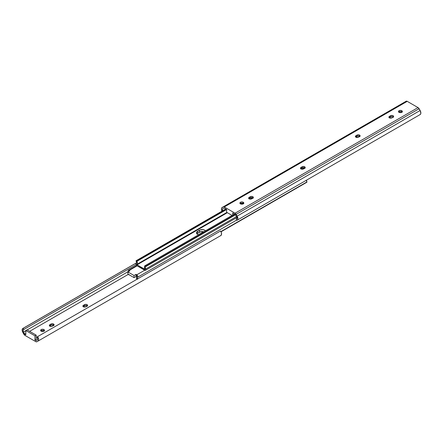<?xml version="1.0" encoding="UTF-8"?>
<svg xmlns="http://www.w3.org/2000/svg" width="443" height="443" viewBox="0 0 443 443"><rect width="100%" height="100%" fill="white"/><g stroke="black" fill="none" stroke-linecap="round" stroke-linejoin="round"><path stroke-width="0.66" d="M49.5 326.126L51.576 324.929L53.548 325.156A1.811 1.047 -0 0 0 50.989 325.156L50.989 324.027A1.811 1.047 180 0 1 53.548 324.027L53.548 325.156L53.941 325.494M83.04 306.761L85.117 305.565L87.094 305.792A1.811 1.047 -0 0 0 84.53 305.792L84.53 304.662A1.811 1.047 180 0 1 87.094 304.662L87.094 305.792L87.481 306.13M44.25 330.927A1.938 1.119 -0 0 0 43.946 330.7L43.946 329.575A1.938 1.119 180 0 1 44.51 330.367A1.938 1.119 180 0 1 43.314 331.403A1.938 1.119 180 0 1 41.199 331.159L43.314 331.403L44.366 330.794L44.477 330.146L43.314 329.332L41.83 329.332L40.667 330.146L41.199 331.159A1.938 1.119 180 0 1 40.634 330.367A1.938 1.119 180 0 1 41.83 329.332A1.938 1.119 180 0 1 43.946 329.575L43.946 330.7L44.366 331.065M36.01 340.661L34.947 340.047L36.171 339.344L34.947 340.047L34.947 335.822L25.805 330.544L25.805 334.77L24.742 334.155L25.805 333.546L24.742 334.155L23.523 332.04L25.805 330.722L23.523 332.04A2.071 1.196 60 0 1 23.523 329.647L136.139 264.632L23.523 329.647L136.139 264.632L23.828 329.47L23.158 328.313L136.483 262.887L22.765 328.501L22.167 330.467L22.875 332.516A3.538 2.043 60 0 1 22.875 328.429A3.538 2.043 60 0 1 23.158 328.313L23.828 329.47L23.119 330.284L23.341 331.68L24.742 334.155L25.805 334.77L25.805 330.544L34.947 335.822L36.171 335.118L36.171 339.344L36.171 335.118L27.023 329.836L25.805 330.544L27.023 329.836L36.171 335.118L34.947 335.822L34.947 340.047L36.01 340.661L37.229 339.953L36.01 340.661M29.62 331.342L128.254 274.394L29.62 331.342M53.797 325.334A1.811 1.047 -0 0 0 53.548 325.156L53.548 324.027A1.811 1.047 180 0 1 54.079 324.769A1.811 1.047 180 0 1 53.548 325.505L52.451 326.142A1.811 1.047 180 0 1 50.48 326.369A1.811 1.047 180 0 1 49.361 325.4A1.811 1.047 180 0 1 49.893 324.664L49.395 325.195L49.5 325.799L51.172 326.447L52.451 326.142L54.079 324.769L53.276 323.899L51.576 323.8L49.893 324.664L49.893 325.788A1.811 1.047 0 0 0 49.644 325.965M87.337 305.963A1.811 1.047 -0 0 0 87.094 305.792L87.094 304.662A1.811 1.047 180 0 1 87.62 305.404A1.811 1.047 180 0 1 87.094 306.141L87.62 305.404L87.094 304.662L85.809 304.358L84.53 304.662L83.04 305.637L83.04 306.434L85.067 307.06L87.094 306.141L85.992 306.777A1.811 1.047 180 0 1 84.02 307.005A1.811 1.047 180 0 1 82.902 306.035A1.811 1.047 180 0 1 83.434 305.299L83.434 306.423A1.811 1.047 0 0 0 83.184 306.6M22.875 332.516L24.969 335.412A2.154 1.246 60 0 1 23.894 334.277L22.875 332.516M24.969 335.412L35.783 341.653L36.858 341.763A2.154 1.246 60 0 1 35.783 341.653L24.969 335.412M40.778 331.065L42.196 330.395L43.946 330.7A1.938 1.119 0 0 0 40.894 330.927M219.811 236.136L220.83 235.549A3.538 2.043 -120 0 0 220.542 231.019L37.594 336.647A3.538 2.043 60 0 1 37.877 341.176L38.585 339.942L38.502 338.668L37.594 336.647L36.924 337.029L37.229 337.566A2.071 1.196 60 0 1 37.229 339.953L37.627 338.662L36.924 337.029L220.542 231.019L221.251 232.353L221.539 234.319L220.83 235.549L36.858 341.763M27.178 329.93L128.149 271.637L27.178 329.93M84.53 305.792L83.434 306.423L83.434 305.299L84.53 304.662L84.53 305.792M50.989 325.156L49.893 325.788L49.893 324.664L50.989 324.027L50.989 325.156M198.636 234.757A3.666 2.115 180 0 1 197.55 234.325L198.741 234.784M128.237 271.808A2.054 1.185 60 0 0 128.132 271.614A1.545 0.892 60 0 1 128.359 270.341A1.545 0.892 60 0 1 129.134 270.418L137.092 265.822L145.442 270.313L145.703 269.023L236.523 216.588A2.071 1.196 60 0 1 236.523 218.975L236.844 217.319L235.305 214.473L232.719 212.978L235.305 214.473L236.523 216.588L145.703 269.023A1.545 0.892 60 0 1 145.476 270.296A1.545 0.892 60 0 1 144.7 270.219L136.743 274.815L135.99 274.378L134.035 275.502L127.938 271.98L129.888 270.856L128.392 270.324L128.044 270.95L128.32 271.98M129.063 274.743A3.262 1.883 60 0 1 129.002 274.815L128.105 274.189L128.775 274.804L129.184 274.56M144.894 268.979L144.739 269.25L137.059 264.82L227.342 212.69L137.059 264.82L136.904 264.366L226.877 212.424L136.904 264.366L137.369 263.087L136.965 261.276A3.262 1.883 60 0 1 136.904 264.366L137.059 264.82L144.739 269.25L144.894 268.979A3.262 1.883 60 0 1 144.833 265.822L234.541 214.03L144.833 265.822L144.424 267.157L144.894 268.979M242.122 204.162L243.351 203.453L242.122 204.162M250.876 199.106L252.953 197.905L250.876 199.106M302.713 169.176L304.79 167.98L302.713 169.176M205.48 230.892L204.688 230.205L202.811 229.629L200.059 229.945L196.758 232.021L196.548 233.245L197.55 234.325A3.666 2.115 180 0 1 196.476 232.83A3.666 2.115 180 0 1 197.55 231.335L197.55 233.306L200.69 231.722L204.129 231.916M241.263 204.112L242.836 203.204L241.263 204.112M249.963 199.09L252.438 197.661L249.963 199.09M301.799 169.165L304.275 167.736L301.799 169.165M226.622 209.511L136.965 261.276L136.732 261.021L226.334 209.29L136.732 261.021L136.062 260.772L225.78 208.974L136.062 261.049A2.054 1.185 60 0 1 136.095 263.474L136.178 264.72L137.092 265.822A1.545 0.892 60 0 1 136.095 263.474L136.516 262.511L136.062 260.772L136.965 261.276L226.622 209.511M145.703 269.023A2.054 1.185 60 0 1 145.703 266.653A2.054 1.185 60 0 1 145.736 266.636L235.499 214.811L145.736 266.636L235.383 214.6L145.736 266.359L145.066 265.833L234.668 214.102L144.833 265.822L145.736 266.359L145.276 267.566L145.703 269.023M198.464 234.712L203.603 231.744L198.464 234.712M137.485 278.974A2.054 1.185 60 0 1 137.745 277.163L137.485 275.574L135.99 274.378L135.99 275.363L136.937 276.271L136.466 277.551L136.876 279.361M196.758 233.993L197.55 233.306A3.666 2.115 0 0 0 196.902 233.815M136.859 279.334A3.262 1.883 60 0 1 136.937 276.271L135.99 275.363L135.99 274.378L134.035 275.502L134.035 277.617L135.99 276.487L135.99 275.363L135.99 276.487L134.035 277.617L134.035 275.502L127.938 271.98L127.938 274.095L134.035 277.617L127.938 274.095L127.938 271.98L129.888 270.856L129.134 270.418L137.092 265.822L144.7 270.219L136.743 274.815A1.545 0.892 60 0 1 137.745 277.163L236.717 220.021L137.745 277.163L137.341 277.811L137.585 279.223M221.013 231.811L306.916 182.211L221.013 231.811M220.902 231.595L306.916 181.935L220.902 231.595M306.478 180.185A2.054 1.185 -120 0 0 306.916 181.935L306.484 180.157M203.769 231.794A3.666 2.115 0 0 0 199.505 232.176L199.505 230.205A3.666 2.115 180 0 1 205.436 230.831M199.505 232.176L197.55 233.306L197.55 231.335L199.505 230.205L199.505 232.176M389.059 117.832L390.549 116.858L390.549 115.734A1.811 1.047 180 0 1 392.52 115.507A1.811 1.047 180 0 1 393.639 116.47A1.811 1.047 180 0 1 393.107 117.212L392.011 117.844A1.811 1.047 180 0 1 389.452 117.844L391.739 117.976L393.334 117.052L393.605 116.265L392.52 115.507L390.82 115.601L389.059 116.703L388.954 117.312L389.452 117.844A1.811 1.047 180 0 1 388.921 117.107A1.811 1.047 180 0 1 389.452 116.365L389.452 117.495A1.811 1.047 0 0 0 389.203 117.666M248.794 198.813L250.284 197.838L250.284 196.714A1.811 1.047 180 0 1 252.261 196.487A1.811 1.047 180 0 1 253.374 197.451A1.811 1.047 180 0 1 252.848 198.193L251.746 198.824A1.811 1.047 180 0 1 249.187 198.824L251.474 198.957L253.069 198.032L253.341 197.246L252.261 196.487L250.561 196.581L248.794 197.683L248.689 198.292L249.187 198.824A1.811 1.047 180 0 1 248.656 198.087A1.811 1.047 180 0 1 249.187 197.345L249.187 198.475A1.811 1.047 0 0 0 248.944 198.647M243.24 202.257A1.938 1.119 180 0 1 243.811 203.049A1.938 1.119 180 0 1 242.609 204.085A1.938 1.119 180 0 1 240.499 203.841L242.609 204.085L243.484 203.675L243.772 202.833L242.609 202.014L241.125 202.014L239.968 202.833L240.499 203.841A1.938 1.119 180 0 1 239.929 203.049A1.938 1.119 180 0 1 241.125 202.014A1.938 1.119 180 0 1 243.24 202.257L243.24 203.387L243.24 202.257M243.545 203.614A1.938 1.119 0 0 0 243.24 203.387L243.661 203.747M300.631 168.883L302.12 167.914L302.12 166.784A1.811 1.047 180 0 1 304.097 166.557A1.811 1.047 180 0 1 305.21 167.526A1.811 1.047 180 0 1 304.684 168.262L303.582 168.899A1.811 1.047 180 0 1 301.024 168.899L303.311 169.027L304.906 168.107L305.177 167.321L304.097 166.557L302.397 166.657L300.631 167.759L300.526 168.362L301.024 168.899A1.811 1.047 180 0 1 300.492 168.157A1.811 1.047 180 0 1 301.024 167.421L301.024 168.545A1.811 1.047 0 0 0 300.78 168.722M359.816 136.4A1.811 1.047 0 0 0 357.008 136.222L357.008 135.098A1.811 1.047 180 0 1 358.98 134.871A1.811 1.047 180 0 1 360.098 135.835A1.811 1.047 180 0 1 359.566 136.577L358.47 137.208A1.811 1.047 180 0 1 355.906 137.208L358.193 137.341L359.794 136.416L360.065 135.636L358.98 134.871L357.279 134.965L355.519 136.073L355.413 136.677L355.906 137.208A1.811 1.047 180 0 1 355.38 136.472A1.811 1.047 180 0 1 355.906 135.73L355.906 136.859A1.811 1.047 0 0 0 355.663 137.037L357.933 135.94L359.96 136.566M401.801 110.717A1.938 1.119 180 0 1 402.366 111.509A1.938 1.119 180 0 1 401.17 112.544A1.938 1.119 180 0 1 399.054 112.3L401.17 112.544L402.222 111.935L402.333 111.287L401.17 110.473L399.686 110.473L398.523 111.287L399.054 112.3A1.938 1.119 180 0 1 398.49 111.509A1.938 1.119 180 0 1 399.686 110.473A1.938 1.119 180 0 1 401.801 110.717L401.801 111.841L401.801 110.717M402.106 112.073A1.938 1.119 0 0 0 401.801 111.841L402.222 112.206M224.042 207.966L226.622 209.456L224.042 207.966L222.818 208.675L224.042 207.966M393.356 117.035A1.811 1.047 0 0 0 390.549 116.858L392.182 116.575L393.5 117.201M253.091 198.015A1.811 1.047 0 0 0 250.284 197.838L251.917 197.556L253.241 198.176M240.078 203.747L241.49 203.077L243.24 203.387A1.938 1.119 0 0 0 240.189 203.614M304.928 168.091A1.811 1.047 0 0 0 302.12 167.914L303.754 167.626L305.077 168.251M398.634 112.206L400.051 111.536L401.801 111.841A1.938 1.119 0 0 0 398.75 112.073M221.976 211.173A3.538 2.043 60 0 1 222.17 207.451L223.189 206.864L221.594 208.155L221.445 209.29L222.059 211.333M237.171 220.199L420.125 114.571A3.538 2.043 -120 0 0 420.125 110.484L418.031 107.588L407.217 101.347L406.142 101.237L223.189 206.864A2.154 1.246 60 0 1 224.269 206.97L407.217 101.347A2.154 1.246 -120 0 0 406.142 101.237L223.189 206.864L224.269 206.97L407.217 101.347L418.031 107.588L235.078 213.21L224.269 206.97L235.078 213.21A2.154 1.246 60 0 1 236.152 214.351L419.106 108.723A2.154 1.246 -120 0 0 418.031 107.588L235.078 213.21L236.152 214.351L419.106 108.723L420.125 110.484L237.171 216.112L236.152 214.351L237.171 216.112A3.538 2.043 60 0 1 237.171 220.199A3.538 2.043 60 0 1 236.889 220.315L236.219 219.152L236.889 220.315L237.592 219.794L237.897 218.792L237.171 216.112L420.125 110.484L420.85 113.164L420.545 114.167L419.842 114.687M236.523 218.975L236.219 219.152L236.523 218.975M222.668 210.768A2.071 1.196 60 0 1 222.818 208.675L222.392 209.622L222.818 211.062M232.719 212.978L232.719 215.082L232.719 212.978M232.099 215.436L226.622 212.275L226.622 209.456L226.622 212.275L232.099 215.436M355.906 135.73L357.008 135.098L357.008 136.222L355.906 136.859L355.906 135.73M301.024 167.421L302.12 166.784L302.12 167.914L301.024 168.545L301.024 167.421M249.187 197.345L250.284 196.714L250.284 197.838L249.187 198.475L249.187 197.345M389.452 116.365L390.549 115.734L390.549 116.858L389.452 117.495L389.452 116.365M22.875 328.429L136.494 262.832M236.894 217.513L145.476 270.296M128.365 270.341L136.71 265.523M406.142 101.237L223.189 206.864"/></g></svg>
